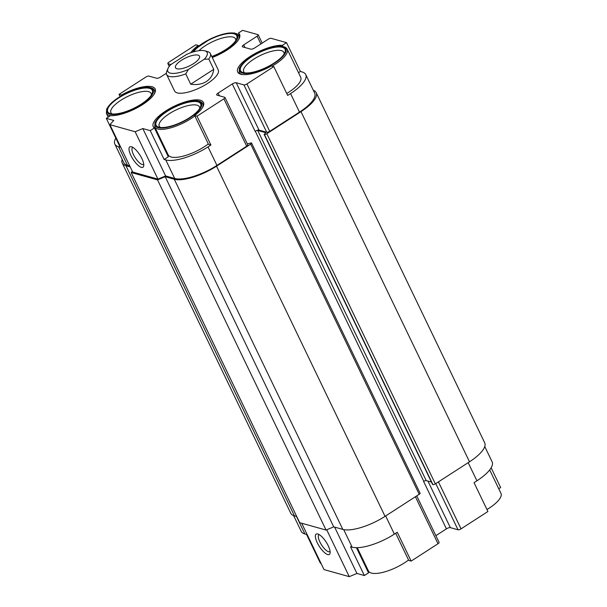 <?xml version="1.0" encoding="UTF-8"?>
<svg xmlns="http://www.w3.org/2000/svg" width="607" height="607" viewBox="0 0 607 607"><rect width="100%" height="100%" fill="white"/><g stroke="black" fill="none" stroke-linecap="round" stroke-linejoin="round"><path stroke-width="0.91" d="M435.872 535.67L446.418 528.856A3.149 1.047 -25.7 0 1 450.341 527.642L458.027 529.79A2.42 0.804 -25.7 0 0 461.047 528.864L487.914 511.511L474.037 482.671L476.92 480.812A33.931 11.267 -25.7 0 0 492.11 461.798L484.758 446.517M432.609 484.348L432.928 484.614A1.942 0.645 -25.7 0 0 435.34 483.87L469.507 461.806A33.931 11.267 -25.7 0 0 484.697 442.799L316.179 92.643A33.931 11.267 -25.7 0 0 313.303 90.268M166.371 73.265L160.536 77.036A3.149 1.047 -25.7 0 1 156.614 78.25L148.92 76.095A2.42 0.804 -25.7 0 0 145.908 77.028L119.033 94.381L121.423 95.049A27.869 9.257 -25.7 0 1 155.134 88.918A27.869 9.257 -25.7 0 1 140.543 105.853A27.869 9.257 -25.7 0 1 110.482 115.656L106.308 118.357L113.744 120.436L109.89 124.685L135.149 131.742L142.812 128.555L150.248 130.634L154.421 127.94A27.869 9.257 -25.7 0 1 153.245 126.605A27.869 9.257 -25.7 0 1 174.338 106.172A27.869 9.257 -25.7 0 1 203.466 102.431A27.869 9.257 -25.7 0 1 194.635 115.512L197.025 116.18L223.892 98.827A2.42 0.804 -25.7 0 0 224.977 97.469A2.42 0.804 -25.7 0 0 224.719 97.287L217.025 95.132A3.149 1.047 -25.7 0 1 216.684 94.889A3.149 1.047 -25.7 0 1 218.095 93.121L232.299 83.948A3.149 1.047 -25.7 0 1 236.222 82.742L259.022 130.11A3.149 1.047 -25.7 0 0 256.04 130.793A1.942 0.645 -25.7 0 1 257.702 130.452L265.608 132.667L264.409 134.458A1.942 0.645 -25.7 0 0 266.822 133.715L300.989 111.65A33.931 11.267 -25.7 0 0 316.179 92.643M293.644 515.624L301.201 531.322A33.931 11.267 -25.7 0 0 304.904 533.963L306.55 534.426L320.428 563.258L321.042 563.433M395.688 533.272L408.754 560.42L411.144 561.088L438.011 543.735A2.42 0.804 -25.7 0 0 439.096 542.377L416.728 495.889M367.281 568.547A27.869 9.257 -25.7 0 0 367.053 569.753M301.702 523.242L324.009 569.586L349.268 576.65L356.931 573.463L364.367 575.542L368.54 572.849L356.43 547.689M498.749 488.756L500.638 487.535L491.131 467.785M236.222 82.742L243.908 84.889A2.42 0.804 -25.7 0 0 246.928 83.956L273.795 66.603L271.405 65.935A27.869 9.257 -25.7 0 1 237.694 72.066A27.869 9.257 -25.7 0 1 252.284 55.138A27.869 9.257 -25.7 0 1 282.346 45.328L286.519 42.634L271.147 38.332A2.42 0.804 -25.7 0 0 268.127 39.265L254.69 47.945A3.149 1.047 -25.7 0 1 250.767 49.152L242.641 46.883A3.149 1.047 -25.7 0 1 242.292 46.64A3.149 1.047 -25.7 0 1 243.703 44.872L257.14 36.192A2.42 0.804 -25.7 0 0 258.225 34.834A2.42 0.804 -25.7 0 0 257.96 34.652L242.588 30.35L238.407 33.044L239.894 36.139M424.559 480.949A3.149 1.047 -25.7 0 0 423.618 481.48L423.807 481.359A1.942 0.645 -25.7 0 1 424.559 480.949A1.942 0.645 -25.7 0 1 426.22 480.615L431.44 482.072M364.367 575.542L350.489 546.702L352.136 547.165A33.931 11.267 -25.7 0 0 394.383 534.114L397.266 532.248L411.144 561.088M356.931 573.463L334.624 527.119M349.268 576.65L326.71 529.774M327.719 554.578A12.117 4.037 57.1 0 1 317.264 542.741A12.117 4.037 57.1 0 1 317.81 533.985A12.117 4.037 57.1 0 1 326.156 542.089A12.117 4.037 57.1 0 1 330.109 553.03A12.117 4.037 57.1 0 1 327.719 554.578M132.311 171.273L131.18 172.525L299.699 522.68L326.058 530.048L333.721 526.861L342.803 529.403A33.931 11.267 -25.7 0 0 385.05 516.345L419.217 494.28A1.942 0.645 -25.7 0 0 420.082 493.195L251.564 143.04A1.942 0.645 -25.7 0 0 251.351 142.888L247.322 143.889M122.189 159.375A33.931 11.267 -25.7 0 0 122.25 163.093L290.768 513.249A33.931 11.267 -25.7 0 0 294.471 515.889L296.732 516.527M122.25 163.093A33.931 11.267 -25.7 0 0 125.953 165.734L130.217 166.925M131.18 172.525L157.539 179.892L165.203 176.705L174.285 179.247A33.931 11.267 -25.7 0 0 216.532 166.189L250.699 144.125A1.942 0.645 -25.7 0 0 251.564 143.04M109.89 124.685L132.69 172.054L157.949 179.118L165.612 175.931L174.695 178.473A33.931 11.267 -25.7 0 0 216.942 165.415L246.692 146.204A2.42 0.804 -25.7 0 0 247.777 144.845L224.977 97.469M115.816 138.108A33.931 11.267 -25.7 0 0 114.837 144.094L123.76 162.63A33.931 11.267 -25.7 0 0 127.462 165.271L129.723 165.901M169.247 66.406L167.851 63.515A2.42 0.804 -25.7 0 1 168.936 62.157L195.811 44.804L198.201 45.472A27.869 9.257 -25.7 0 0 190.712 52.779M212.245 57.506A27.869 9.257 -25.7 0 0 239.59 34.387A27.869 9.257 -25.7 0 0 238.407 33.044M167.851 63.515A2.42 0.804 -25.7 0 0 168.116 63.705L170.962 64.501M204.779 50.806L207.693 51.625A24.234 8.05 154.3 0 1 210.326 53.507L218.254 69.987A24.234 8.05 154.3 0 1 207.397 83.561A24.234 8.05 154.3 0 1 174.581 91.004L166.652 74.524A24.234 8.05 154.3 0 1 166.819 71.3L167.995 68.508A21.814 7.246 154.3 0 1 170.795 64.608L186.622 54.387A21.814 7.246 154.3 0 1 204.779 50.806A21.814 7.246 154.3 0 1 204.195 59.304L188.367 69.524A21.814 7.246 154.3 0 1 167.995 68.508M273.795 66.603L287.672 95.436L290.556 93.577A33.931 11.267 -25.7 0 0 305.746 74.57A33.931 11.267 -25.7 0 0 302.051 71.93L300.397 71.467L298.507 72.688M286.724 93.463A26.655 8.855 -25.7 0 0 288.765 92.196A26.655 8.855 -25.7 0 0 300.708 77.256L287.225 49.243A26.655 8.855 154.3 0 1 275.29 64.183A26.655 8.855 154.3 0 1 272.088 66.125M167.039 152.478A27.869 9.257 -25.7 0 0 166.811 153.685M150.248 130.634L164.125 159.474L168.298 156.773L154.421 127.94M164.125 159.474L165.772 159.937A33.931 11.267 -25.7 0 0 208.019 146.879L210.902 145.02L208.512 144.352L194.635 115.512M194.824 115.914A26.655 8.855 154.3 0 1 190.833 118.722A26.655 8.855 154.3 0 1 154.732 126.901L168.215 154.914A26.655 8.855 -25.7 0 0 204.316 146.735A26.655 8.855 -25.7 0 0 208.307 143.927M114.837 144.094A33.931 11.267 -25.7 0 0 118.54 146.727L120.186 147.19L106.308 118.357M197.025 116.18L210.902 145.02M121.423 95.049L121.719 95.663M119.033 94.381L120.103 96.604M198.201 45.472L198.535 46.17M286.519 42.634L300.397 71.467M282.346 45.328L282.923 46.527M259.022 130.11L266.708 132.265A2.42 0.804 -25.7 0 0 269.728 131.332L299.479 112.12A33.931 11.267 -25.7 0 0 314.669 93.106L305.746 74.57M256.04 130.793A3.149 1.047 -25.7 0 0 255.099 131.324L232.299 83.948M135.149 131.742L157.949 179.118M141.355 167.35A12.117 4.037 57.1 0 1 130.9 155.506A12.117 4.037 57.1 0 1 131.446 146.757A12.117 4.037 57.1 0 1 139.792 154.861A12.117 4.037 57.1 0 1 143.745 165.794A12.117 4.037 57.1 0 1 141.355 167.35M165.203 176.705L333.721 526.861M157.539 179.892L326.058 530.048M142.812 128.555L165.612 175.931M244.887 72.923A22.3 7.405 154.3 0 1 243.71 71.709A22.3 7.405 154.3 0 1 260.585 55.366A22.3 7.405 154.3 0 1 283.886 52.369A22.3 7.405 154.3 0 1 284.106 54.046M274.015 63.113A24.72 8.21 154.3 0 1 243.217 72.62A24.72 8.21 154.3 0 1 259.25 52.581A24.72 8.21 154.3 0 1 284.911 52.551A24.72 8.21 154.3 0 1 274.015 63.113M198.959 50.677A22.3 7.405 154.3 0 1 220.159 38.673A22.3 7.405 154.3 0 1 235.554 38.863A22.3 7.405 154.3 0 1 235.774 40.54M193.534 51.868A24.72 8.21 154.3 0 1 220.948 35.145A24.72 8.21 154.3 0 1 236.578 39.045A24.72 8.21 154.3 0 1 225.683 49.599A24.72 8.21 154.3 0 1 211.775 56.527M160.43 127.462A22.3 7.405 154.3 0 1 159.254 126.248A22.3 7.405 154.3 0 1 176.136 109.905A22.3 7.405 154.3 0 1 199.437 106.908A22.3 7.405 154.3 0 1 199.657 108.585M189.559 117.652A24.72 8.21 154.3 0 1 158.761 127.159A24.72 8.21 154.3 0 1 174.793 107.12A24.72 8.21 154.3 0 1 200.454 107.09A24.72 8.21 154.3 0 1 189.559 117.652M112.098 113.957A22.3 7.405 154.3 0 1 110.922 112.735A22.3 7.405 154.3 0 1 127.804 96.392A22.3 7.405 154.3 0 1 151.105 93.402A22.3 7.405 154.3 0 1 151.325 95.079M141.226 104.138A24.72 8.21 154.3 0 1 110.428 113.646A24.72 8.21 154.3 0 1 126.461 93.607A24.72 8.21 154.3 0 1 152.122 93.577A24.72 8.21 154.3 0 1 141.226 104.138M408.549 559.995A26.655 8.855 154.3 0 1 404.558 562.803A26.655 8.855 154.3 0 1 368.449 570.982L357.242 547.681M330.102 551.414A10.015 3.339 57.1 0 1 329.859 551.626A10.015 3.339 57.1 0 1 328.524 551.725A10.015 3.339 57.1 0 1 320.686 543.485A10.015 3.339 57.1 0 1 318.986 534.79A10.015 3.339 57.1 0 1 319.274 534.661M143.738 164.186A10.015 3.339 57.1 0 1 143.495 164.391A10.015 3.339 57.1 0 1 142.159 164.489A10.015 3.339 57.1 0 1 134.329 156.249A10.015 3.339 57.1 0 1 132.622 147.562A10.015 3.339 57.1 0 1 132.918 147.425M489.682 469.917L500.95 493.324A26.655 8.855 154.3 0 1 489.007 508.264A26.655 8.855 154.3 0 1 486.966 509.531M193.534 63.644A13.331 4.431 154.3 0 1 175.484 67.734A13.331 4.431 154.3 0 1 185.575 57.969A13.331 4.431 154.3 0 1 199.506 56.178A13.331 4.431 154.3 0 1 193.534 63.644M188.367 69.524L185.757 73.91L190.712 84.206C196.88 85.101 202.116 84.198 206.41 81.505C210.614 78.705 213.065 74.653 213.747 69.335L208.793 59.031L204.195 59.304M185.757 73.91A24.234 8.05 154.3 0 1 166.652 74.524M210.326 53.507A24.234 8.05 154.3 0 1 208.793 59.031M190.712 84.206L213.747 69.335M300.989 111.65L469.507 461.806M266.822 133.715L435.34 483.87M304.904 533.963L296.474 516.451M461.047 528.864L438.429 481.875M476.92 480.812L468.179 462.663M458.027 529.79L435.788 483.582M450.341 527.642L427.935 481.093M446.418 528.856L423.618 481.48M255.289 131.203L423.807 481.359M218.095 93.121L219.377 95.792M394.383 534.114L385.65 515.958M438.011 543.735L415.4 496.746M352.136 547.165L343.683 529.608M290.556 93.577L299.479 112.12M246.928 83.956L269.728 131.332M243.703 44.872L244.993 47.536M257.14 36.192L260.873 43.947M168.116 63.705L169.353 66.269M264.409 134.458L432.928 484.614M264.189 134.397L432.708 484.553M257.702 130.452L426.22 480.615M250.699 144.125L419.217 494.28M216.532 166.189L385.05 516.345M174.285 179.247L342.803 529.403M125.953 165.734L294.471 515.889M243.908 84.889L266.708 132.265M223.892 98.827L246.692 146.204M208.019 146.879L216.942 165.415M165.772 159.937L174.695 178.473M118.54 146.727L127.462 165.271M274.447 63.234A25.691 8.536 154.3 0 1 239.363 69.729A25.691 8.536 154.3 0 1 274.607 46.974A25.691 8.536 154.3 0 1 274.447 63.234M242.701 74.585A26.655 8.855 154.3 0 1 239.181 72.362L239.439 67.923L243.377 62.711C247.246 58.978 252.375 55.541 258.779 52.392C270.092 47.414 277.968 45.434 282.414 46.443C284.964 46.853 286.572 47.786 287.225 49.243M192.685 52.126A25.691 8.536 154.3 0 1 229.825 32.99A25.691 8.536 154.3 0 1 226.123 49.721A25.691 8.536 154.3 0 1 211.926 56.83M192.419 52.21L195.044 49.205L210.447 38.878L222.799 34.182L234.082 32.937L237.223 33.954L238.892 35.73A26.655 8.855 154.3 0 1 238.437 39.872M189.999 117.773A25.691 8.536 154.3 0 1 154.914 124.268A25.691 8.536 154.3 0 1 190.15 101.513A25.691 8.536 154.3 0 1 189.999 117.773M154.732 126.901L154.99 122.462L158.928 117.25C162.79 113.517 167.927 110.079 174.323 106.923C185.636 101.953 193.519 99.965 197.965 100.982C200.515 101.392 202.116 102.325 202.776 103.782A26.655 8.855 154.3 0 1 202.313 107.917M141.666 104.26A25.691 8.536 154.3 0 1 106.582 110.762A25.691 8.536 154.3 0 1 141.818 88A25.691 8.536 154.3 0 1 141.666 104.26M110.413 115.702A26.655 8.855 154.3 0 1 106.4 113.395L106.657 108.957L110.595 103.744C114.465 100.011 119.594 96.566 125.998 93.417C137.303 88.44 145.187 86.46 149.633 87.476C152.182 87.878 153.783 88.812 154.444 90.268A26.655 8.855 154.3 0 1 153.981 94.411M262.201 43.089L258.225 34.834M432.601 484.477L264.083 134.322M239.955 73.971L239.181 72.362M239.666 37.338L238.892 35.73M203.55 105.39L202.776 103.782M155.217 91.877L154.444 90.268M108.198 117.136L106.4 113.395"/></g></svg>
